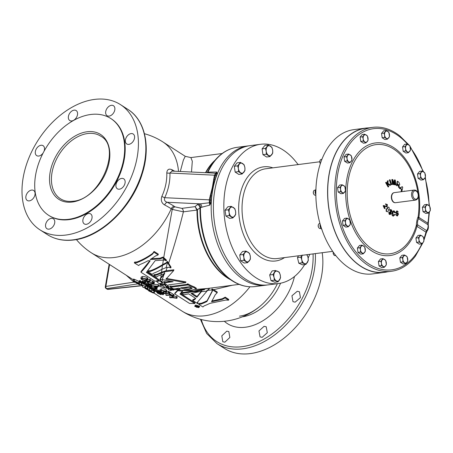 <?xml version="1.0" encoding="UTF-8"?>
<svg xmlns="http://www.w3.org/2000/svg" width="453" height="453" viewBox="0 0 453 453"><rect width="100%" height="100%" fill="white"/><g stroke="black" fill="none" stroke-linecap="round" stroke-linejoin="round"><path stroke-width="0.68" d="M262.174 337.338L260.05 336.885L258.963 330.939L264.088 326.319L266.217 326.772L267.304 332.712L262.174 337.338M295.135 302.157L292.972 301.681L291.947 295.775L297.259 291.273L299.422 291.755L300.435 297.644L295.135 302.157M224.864 342.174L222.808 341.766L221.806 335.866L226.777 331.154L228.827 331.556L229.852 337.462L224.864 342.174M100.657 136.127A37.214 25.011 -57.3 0 0 87.678 133.527A37.214 25.011 -57.3 0 0 55.062 162.333A37.214 25.011 -57.3 0 0 60.408 198.742C63.941 200.996 68.12 201.823 72.956 201.228C100.413 199.728 122.214 146.999 100.657 136.127M71.823 120.934A5.923 3.981 122.7 0 1 69.756 120.521A5.923 3.981 122.7 0 1 68.907 114.728A5.923 3.981 122.7 0 1 74.094 110.147A5.923 3.981 122.7 0 1 76.161 110.56A5.923 3.981 122.7 0 1 77.01 116.353A5.923 3.981 122.7 0 1 71.823 120.934M43.165 152.927A5.923 3.981 122.7 0 1 38.76 156.047A5.923 3.981 122.7 0 1 36.699 155.634A5.923 3.981 122.7 0 1 35.844 149.841A5.923 3.981 122.7 0 1 41.036 145.26A5.923 3.981 122.7 0 1 43.097 145.673A5.923 3.981 122.7 0 1 43.986 151.381M29.315 200.872A5.923 3.981 122.7 0 1 27.254 200.458A5.923 3.981 122.7 0 1 26.399 194.665A5.923 3.981 122.7 0 1 31.591 190.084A5.923 3.981 122.7 0 1 33.652 190.498A5.923 3.981 122.7 0 1 34.507 196.291A5.923 3.981 122.7 0 1 29.315 200.872M49.02 229.144A5.923 3.981 122.7 0 1 46.953 228.731A5.923 3.981 122.7 0 1 46.104 222.938A5.923 3.981 122.7 0 1 51.291 218.357A5.923 3.981 122.7 0 1 53.358 218.771A5.923 3.981 122.7 0 1 54.207 224.563A5.923 3.981 122.7 0 1 49.02 229.144M128.833 144.371A5.923 3.981 122.7 0 1 126.772 143.958A5.923 3.981 122.7 0 1 125.917 138.165A5.923 3.981 122.7 0 1 131.11 133.584A5.923 3.981 122.7 0 1 133.171 133.997A5.923 3.981 122.7 0 1 134.026 139.79A5.923 3.981 122.7 0 1 128.833 144.371M119.388 189.195A5.923 3.981 122.7 0 1 117.327 188.782A5.923 3.981 122.7 0 1 116.472 182.989A5.923 3.981 122.7 0 1 121.664 178.408A5.923 3.981 122.7 0 1 123.726 178.822A5.923 3.981 122.7 0 1 124.581 184.614A5.923 3.981 122.7 0 1 119.388 189.195M86.33 224.309A5.923 3.981 122.7 0 1 84.264 223.895A5.923 3.981 122.7 0 1 83.414 218.103A5.923 3.981 122.7 0 1 88.601 213.522A5.923 3.981 122.7 0 1 90.668 213.935A5.923 3.981 122.7 0 1 91.517 219.728A5.923 3.981 122.7 0 1 86.33 224.309M109.133 116.098A5.923 3.981 122.7 0 1 107.067 115.685A5.923 3.981 122.7 0 1 106.217 109.892A5.923 3.981 122.7 0 1 111.404 105.311A5.923 3.981 122.7 0 1 113.471 105.725A5.923 3.981 122.7 0 1 114.32 111.517A5.923 3.981 122.7 0 1 109.133 116.098M394.467 202.536A5.074 3.273 -97.4 0 1 391.641 197.208A5.074 3.273 -97.4 0 1 394.297 192.627L414.184 190.045A5.074 3.273 -97.4 0 0 411.528 194.631A5.074 3.273 -97.4 0 0 414.353 199.96A5.074 3.273 -97.4 0 0 415.492 200.113L395.599 202.689A5.074 3.273 -97.4 0 1 394.467 202.536M393.923 192.706A5.04 3.25 82.6 0 0 391.347 196.919A5.04 3.25 82.6 0 0 393.663 202.293A5.04 3.25 82.6 0 0 395.22 202.706M384.348 272.383L372.604 273.906A72.74 46.874 -97.4 0 1 317.938 172.638A72.74 46.874 -97.4 0 1 353.901 129.632L365.65 128.108A72.74 46.874 82.6 0 0 333.08 226.511A72.74 46.874 82.6 0 0 384.348 272.383A72.74 46.874 82.6 0 0 387.53 271.794M318.312 225.011A2.033 1.308 82.6 0 0 318.272 225.147A2.033 1.308 82.6 0 0 318.555 227.315A2.033 1.308 82.6 0 0 318.623 227.434M319.948 223.471L319.563 223.522A2.537 1.636 82.6 0 0 318.346 224.858A2.537 1.636 82.6 0 0 318.697 227.57A2.537 1.636 82.6 0 0 319.405 228.352A2.537 1.636 82.6 0 0 320.214 228.555L320.99 228.454M319.886 160.951A2.033 1.308 82.6 0 0 319.846 161.081A2.033 1.308 82.6 0 0 320.129 163.25A2.033 1.308 82.6 0 0 320.203 163.369M321.885 159.36L321.143 159.456A2.537 1.636 82.6 0 0 319.926 160.798A2.537 1.636 82.6 0 0 320.277 163.505A2.537 1.636 82.6 0 0 320.345 163.624M333.504 254.365L333.651 254.62A2.537 1.636 82.6 0 1 333.244 252.174L333.232 252.162A2.033 1.308 82.6 0 0 333.227 252.191A2.033 1.308 82.6 0 0 333.504 254.365A2.033 1.308 82.6 0 0 333.578 254.478M333.651 254.62A2.537 1.636 82.6 0 0 334.354 255.396A2.537 1.636 82.6 0 0 335.169 255.6L335.752 255.526M313.414 191.664A2.033 1.308 82.6 0 0 313.374 191.795A2.033 1.308 82.6 0 0 313.657 193.969A2.033 1.308 82.6 0 0 313.731 194.082M315.39 190.079L314.671 190.175A2.537 1.636 82.6 0 0 313.453 191.511A2.537 1.636 82.6 0 0 313.804 194.224A2.537 1.636 82.6 0 0 314.507 195A2.537 1.636 82.6 0 0 315.322 195.203L315.849 195.135M409.07 145.079L399.863 135.94A72.571 46.767 82.6 0 0 396.047 133.21A72.571 46.767 82.6 0 0 372.785 127.355A72.571 46.767 82.6 0 0 334.869 187.434A72.571 46.767 82.6 0 0 368.181 265.435A72.571 46.767 82.6 0 0 391.443 271.285A72.571 46.767 82.6 0 0 415.435 256.087L423.028 242.559M391.443 271.285L384.325 272.208A72.571 46.767 -97.4 0 1 361.064 266.358A72.571 46.767 -97.4 0 1 327.751 188.357A72.571 46.767 -97.4 0 1 365.673 128.278L372.785 127.355M390.458 211.5L391.369 211.2L391.12 210.118L390.265 210.532A105.543 53.55 -157.6 0 0 389.914 210.158L390.707 209.479L391.698 210.186L391.749 211.494L390.984 212.106L391.132 213.652L390.265 214.507L389.223 214.36L388.736 212.361L389.053 212.315A105.238 32.644 8.6 0 1 389.467 212.519L389.727 213.856L390.543 213.703L390.826 212.865L390.175 211.908A106.563 63.533 -46.1 0 0 390.401 211.449L390.939 211.636M390.797 212.146L391.081 212.106M391.369 211.2L391.047 211.24L390.803 210.158L391.12 210.118L390.48 210.062M396.919 185.515A105.742 47.582 -162.3 0 0 396.8 185.413A106.557 65.832 -48.9 0 0 397.055 184.19A106.557 65.832 -48.9 0 0 397.598 181.217L397.281 181.257A106.557 65.832 131.1 0 1 396.737 184.229A106.557 65.832 131.1 0 1 396.483 185.458A105.742 47.582 17.7 0 1 396.601 185.554A105.742 47.582 17.7 0 1 396.885 185.798L397.202 185.758A105.742 47.582 -162.3 0 0 396.919 185.515M399.693 188.052A106.347 14.513 -14.1 0 0 402.394 186.732L402.077 186.778A106.347 14.513 165.9 0 1 399.376 188.091A105.736 69.054 39.2 0 1 399.699 188.658L400.016 188.618A105.736 69.054 -140.8 0 0 399.693 188.052L399.376 188.091M400.571 188.329A105.532 68.947 39.3 0 1 401.443 189.915A106.387 64.428 132.7 0 1 401.126 191.257A105.736 69.077 39.3 0 1 401.364 191.71M404.325 191.325A106.245 55.798 -38.7 0 0 404.41 191.087L404.093 191.126A106.245 55.798 141.3 0 1 404.008 191.364M393.855 210.917C392.83 210.838 392.202 211.568 391.97 213.125C391.749 214.733 392.139 215.73 393.142 216.104L393.459 216.058C392.457 215.69 392.066 214.699 392.287 213.08C392.519 211.534 393.147 210.804 394.172 210.877L395.271 212.627L394.829 212.684L393.793 211.426M393.442 215.537L393.765 215.498L392.745 213.176L393.776 211.483L394.512 212.729L394.948 212.672M393.51 215.486L394.642 214.422L393.193 215.526M396.375 214.456L397.383 215.334L398.096 214.252L397.683 213.657L396.471 213.448L395.928 212.497L396.913 210.792L398.215 211.93A105.521 14.428 165.9 0 1 397.83 212.095L396.987 211.37L396.33 212.332L396.494 212.74L397.864 213.018L398.487 214.082L397.44 215.922L395.979 214.631A105.272 15.272 -14.5 0 0 396.375 214.456L396.058 214.501A105.272 15.272 165.5 0 1 395.662 214.671L397.122 215.962M396.958 210.781L395.611 212.536L396.154 213.493L397.366 213.697L397.779 214.292L397.066 215.373M396.669 211.409L397.83 212.095M397.44 215.922L397.004 215.996M418.017 193.125A55.028 35.459 82.6 0 0 393.629 149.065A55.028 35.459 82.6 0 0 348.782 177.163A55.028 35.459 82.6 0 0 372.502 249.331A55.028 35.459 82.6 0 0 416.301 225.486C416.601 221.449 417.213 218.556 418.13 216.811A55.028 35.459 82.6 0 0 418.413 196.16M398.617 187.316A105.742 47.661 17.8 0 1 399.099 187.752L399.416 187.706A105.742 47.661 -162.2 0 0 398.934 187.276L398.617 187.316A106.234 81.07 88.2 0 0 398.408 186.092L397.723 184.331A105.436 47.559 17.8 0 0 397.53 184.161M390.401 211.449L390.084 211.489A106.563 63.533 133.9 0 1 389.857 211.947L390.412 213.408L389.41 213.895M391.047 211.24L390.82 211.596M390.707 209.479L389.597 210.198A105.543 53.55 22.4 0 1 389.948 210.571L390.265 210.532M386.539 211.325L386.46 209.054L387.615 208.759L387.723 207.485L388.306 207.078L387.989 207.117L387.406 207.525L387.292 208.799L386.137 209.093L386.222 211.364L387.474 211.811L386.222 211.364M383.136 205.736A104.954 72.254 45.7 0 1 384.45 208.59L384.767 208.55A104.954 72.254 -134.3 0 0 383.453 205.696L383.906 205.503L383.453 205.696M386.732 204.852L386.556 206.121L387.049 204.807L386.024 204.49A105.515 75.827 -126.8 0 0 385.809 203.912L385.492 203.952A105.515 75.827 53.2 0 1 385.707 204.53L387.049 204.807M383.872 206.16L386.794 206.676M386.307 182.287L385.99 182.327A104.983 32.197 156.9 0 1 385.628 182.644A106.557 74.666 48.5 0 1 388.074 186.959L388.391 186.919A106.557 74.666 -131.5 0 0 385.945 182.599A104.983 32.197 -23.1 0 0 386.307 182.287A106.568 74.671 48.5 0 1 387.541 184.422A105.894 75.362 -66 0 0 387.638 181.109A104.983 32.163 -23.1 0 0 388.108 180.685A105.94 74.909 115.2 0 1 388.011 183.425A106.121 40.628 13.1 0 1 390.599 184.96A105.736 32.395 156.9 0 1 390.146 185.373A106.206 42.14 -166 0 0 387.983 184.026A105.94 75.068 114.8 0 1 387.927 185.107A106.568 74.671 48.5 0 1 388.753 186.602A105.736 32.429 156.9 0 1 388.391 186.919M388.108 180.685L387.785 180.724A104.983 32.163 156.9 0 1 387.321 181.149A105.894 75.362 114 0 1 387.247 183.907M387.972 184.258A106.206 42.14 14 0 1 389.829 185.413L390.146 185.373M390.061 179.745L389.744 179.79A104.954 10.515 167.7 0 1 389.337 179.926A106.574 80.798 71.1 0 1 390.967 184.722L391.284 184.682A106.574 80.798 -108.9 0 0 389.654 179.886A104.954 10.515 -12.3 0 0 390.061 179.745A106.574 80.798 71.1 0 1 391.698 184.541A105.713 10.589 167.7 0 1 391.284 184.682M392.139 179.501L391.822 179.541A106.546 79.977 99.4 0 1 392.411 184.445A105.753 15.408 -0.3 0 1 392.842 184.513L393.159 184.473A105.753 15.408 179.7 0 0 392.728 184.405A106.546 79.977 -80.6 0 0 392.139 179.501A105 15.272 -0.3 0 1 392.808 179.609A106.478 80.73 71.1 0 1 394.025 183.205L394.263 183.958L394.348 183.199A106.478 70.515 -55.5 0 0 394.699 179.92A105 15.306 -0.3 0 1 395.265 180.017A106.546 79.977 99.4 0 1 395.86 184.92A105.753 15.408 179.7 0 0 395.452 184.852A106.557 79.983 -80.6 0 0 394.971 180.747A106.495 70.419 124.6 0 1 394.506 184.694A105.753 15.368 179.7 0 0 394.116 184.626A106.5 80.691 -109.3 0 0 392.666 180.294A106.557 79.988 99.4 0 1 393.159 184.473M394.699 179.92L394.376 179.96A106.478 70.515 124.5 0 1 394.036 183.227L394.348 183.199M394.823 182.134A106.557 79.983 99.4 0 1 395.129 184.892A105.753 15.408 -0.3 0 1 395.543 184.966L395.86 184.92M392.859 181.817A106.5 80.691 70.7 0 1 393.799 184.671A105.753 15.368 -0.3 0 1 394.189 184.733L394.506 184.694M272.938 167.842L270.962 167.276A47.457 30.583 82.6 0 0 240.033 194.903A47.457 30.583 82.6 0 0 249.331 245.798A47.457 30.583 82.6 0 0 282.802 258.646L284.569 257.593M297.904 164.343A70.204 45.243 82.6 0 0 260.571 144.286A70.204 45.243 82.6 0 0 225.86 185.792A70.204 45.243 82.6 0 0 278.623 283.527A70.204 45.243 82.6 0 0 304.71 264.569M278.623 283.527L268.159 284.88A70.204 45.243 -97.4 0 1 215.401 187.151A70.204 45.243 -97.4 0 1 250.113 145.639L260.571 144.286M332.672 251.358L277.344 258.533A45.249 29.162 -97.4 0 1 243.335 195.537A45.249 29.162 -97.4 0 1 265.707 168.776L319.761 161.772M90.73 114.49A57.514 38.652 122.7 0 1 110.787 118.51A57.514 38.652 122.7 0 1 119.054 174.773A57.514 38.652 122.7 0 1 68.646 219.292A57.514 38.652 122.7 0 1 48.59 215.277A57.514 38.652 122.7 0 1 40.328 159.009A57.514 38.652 122.7 0 1 90.73 114.49M110.787 118.51L111.313 118.845A57.514 38.652 122.7 0 1 119.575 175.113A57.514 38.652 122.7 0 1 69.167 219.626A57.514 38.652 122.7 0 1 49.111 215.611L48.59 215.277M210.922 202.808L209.462 202.74L209.756 205.141L210.668 195.906L212.508 186.472A0.844 0.294 -165.4 0 0 212.757 186.477L210.922 202.808L209.756 205.141L200.458 207.559L196.959 210.079A1.693 0.345 176.5 0 0 197.451 209.903L197.457 210.033A66.2 42.661 82.6 0 0 227.463 277.689L231.67 280.469A69.977 45.096 -97.4 0 1 199.96 207.859A3.381 3.041 -131.4 0 0 197.417 204.558L198.901 204.026L209.462 202.74L209.252 199.841L212.061 188.595A0.844 0.323 -170.8 0 0 212.315 188.578M217.134 292.814L215.277 294.682L211.574 301.772L222.213 299.456L225.073 297.915L228.595 300.18L225.719 300.079L209.813 303.397A65.974 44.337 -57.3 0 1 204.116 305.888L202.91 306.981L198.68 304.263L201.211 304.02A65.974 44.337 -57.3 0 0 206.913 301.528L212.27 291.353L211.868 289.427L217.134 292.814L217.293 292.049L213.652 289.705L232.287 285.265M198.941 306.562L198.323 306.783M195.866 305.934L195.135 306.449L198.323 307.513L199.06 306.97L195.866 305.934M198.55 307.655L199.416 307.009L195.645 305.786L194.779 306.392L198.55 307.655M194.779 306.392L194.943 305.628L195.804 305.022L199.58 306.245L199.416 307.009M160.826 285.05L164.371 284.592L166.364 287.06L166.523 286.296L164.535 283.827L160.985 284.286L160.826 285.05A66.812 43.058 82.6 0 0 161.783 285.752L163.159 285.571L165.186 287.927L168.726 287.468L168.884 286.704A65.974 42.514 -97.4 0 1 167.893 286.115L166.523 286.296M166.364 287.06L167.729 286.879A66.812 43.058 82.6 0 0 168.726 287.468M170.419 289.478L170.334 289.773L171.517 289.62A66.812 43.058 82.6 0 0 172.786 290.13L173.986 289.977A66.812 43.058 82.6 0 1 172.208 289.246L168.935 288.765L168.114 289.156L168.663 289.705A66.812 43.058 82.6 0 0 170.441 290.435L171.608 290.282L170.758 289.467M166.438 287.768L172.372 288.476A65.974 42.514 -97.4 0 0 172.633 288.589L173.188 288.652M168.658 288.091L168.273 288.419L165.521 287.887M168.114 289.156L168.273 288.419M208.697 289.156L197.531 302.145L197.231 302.649L197.882 303.748L192.701 300.418L194.716 299.546L195.775 298.448L188.612 293.844L183.986 294.818L181.002 292.865M134.365 262.921L136.891 262.678A65.974 44.337 122.7 0 0 152.531 254.133L153.918 252.179L158.148 254.897L158.307 254.133L154.082 251.415L152.695 253.369A65.974 44.337 -57.3 0 1 137.055 261.913L134.524 262.157L134.365 262.921L138.618 265.515M158.148 254.897L155.385 256.047A65.974 44.337 -57.3 0 1 150.141 259.507L159.864 258.974L160.028 258.21L151.427 258.72M109.592 264.541L105.872 286.426L133.963 282.145A1.693 1.28 121.7 0 0 134.213 281.54M249.014 145.804A70.204 45.243 82.6 0 0 247.916 145.923A70.204 45.243 82.6 0 0 211.234 204.043A70.204 45.243 82.6 0 0 243.465 279.507A70.204 45.243 82.6 0 0 265.968 285.169A70.204 45.243 82.6 0 0 267.06 285.005M206.976 172.769L209.212 172.1L216.738 172.021L217.066 173.641L212.757 186.477M322.208 252.717A74.434 50.017 122.7 0 1 250.35 353.583A74.434 50.017 122.7 0 1 224.394 348.385L216.959 343.606A74.434 50.017 122.7 0 0 242.916 348.804A74.434 50.017 122.7 0 0 315.333 253.606M249.954 286.777A65.974 44.337 122.7 0 1 205.073 315.73A65.974 44.337 122.7 0 1 182.072 311.126A65.974 65.974 0 0 0 260.73 305.673L260.73 305.673A46.483 31.234 -57.3 0 0 277.406 283.686M94.501 99.417A74.434 50.017 122.7 0 1 120.458 104.615A74.434 50.017 122.7 0 1 131.155 177.429A74.434 50.017 122.7 0 1 65.923 235.039A74.434 50.017 122.7 0 1 39.966 229.841A74.434 50.017 122.7 0 1 29.269 157.027A74.434 50.017 122.7 0 1 94.501 99.417M172.48 171.109A3.381 1.914 -62.5 0 1 172.055 169.773C168.901 168.363 167.146 169.405 166.795 172.91A3.381 1.501 178 0 0 169.932 173.04L171.97 171.087L212.536 173.04M222.146 153.527L190.883 157.582L192.31 161.257L191.494 172.027M165.056 287.791L159.762 286.607L164.79 287.508M174.428 288.782L178.737 289.156L179.779 288.51M172.429 286.245L169.994 286.086L169.835 286.851L172.27 287.009L172.429 286.245L186.659 284.399L187.769 283.782A65.974 42.514 82.6 0 0 194.207 286.857L196.336 288.193L196.172 288.986L194.043 287.632A66.812 43.058 -97.4 0 1 187.61 284.546L187.769 283.782M195.537 289.461L207.842 288.436L239.105 284.382M147.638 278.816L147.185 277.457L144.02 276.489L142.525 276.494L141.194 277.049L140.872 278.578L142.202 278.023L142.525 276.494M150.13 281.137A65.974 44.337 122.7 0 1 147.587 281.472L152.978 282.972L149.094 282.106L147.938 283.51L147.197 283.034L148.239 281.902L146.783 281.545A65.974 44.337 122.7 0 1 145.034 281.647L144.484 281.296A65.974 44.337 -57.3 0 0 149.586 280.786L150.13 281.137L150.453 279.609L149.909 279.258A65.974 44.337 122.7 0 1 148.618 279.444A65.974 44.337 122.7 0 1 147.695 279.552M152.978 282.972L153.301 281.443L150.203 280.464M154.077 283.674A65.974 44.337 122.7 0 1 149.564 284.156L151.591 285.458A65.974 44.337 122.7 0 1 151.002 285.481L148.431 283.827A65.974 44.337 -57.3 0 0 153.527 283.323L154.077 283.674L154.394 282.145L153.85 281.794A65.974 44.337 122.7 0 1 153.205 281.891M158.539 286.545L155.164 288.159L154.53 287.751L155.606 287.338L153.861 286.217L151.223 285.622L157.938 286.154L158.539 286.545L158.861 285.016L158.261 284.626L151.545 284.093M161.223 283.261L159.762 286.607L160.107 283.408M160.577 279.49L160.226 280.452A65.974 44.337 122.7 0 1 156.579 281.392L160.113 280.99A66.812 43.058 82.6 0 0 162.48 283.097L158.935 283.555A66.812 43.058 -97.4 0 1 156.568 281.449M161.206 274.671L160.804 277.7L159.739 279.518L160.509 279.495L160.645 278.465L164.773 273.601L161.149 274.699L161.387 272.966A65.974 44.337 -57.3 0 1 156.302 275.158L156.466 274.393L153.946 274.637L153.782 275.401L156.579 277.06M161.964 269.269L161.545 272.202A65.974 44.337 122.7 0 1 156.466 274.393M150.639 270.651L148.12 270.894L147.955 271.658L150.481 271.415L150.639 270.651A65.974 44.337 -57.3 0 0 162.655 264.569L163.346 260.05M146.885 271.879L158.816 279.546L158.658 280.311L146.387 272.423L155.203 260.639L163.301 260.056L163.561 258.38L162.718 257.836L162.882 257.072L160.028 258.21M149.818 260.758L141.093 271.438L140.934 272.202L155.011 281.251A65.974 44.337 -57.3 0 0 158.658 280.311M76.393 239.569A65.974 65.974 0 0 0 91.438 252.87A65.974 44.337 122.7 0 0 114.445 257.48A65.974 44.337 122.7 0 0 171.245 208.765L172.219 209.394A3.381 2.276 122.7 0 1 175.135 206.896L181.834 208.363L195.062 206.647L196.959 210.079L183.391 211.834L172.219 209.394L163.726 257.615L162.882 257.072M172.112 295.747L172.083 295.781A65.974 44.337 122.7 0 1 169.937 295.917L169.615 297.445A65.974 44.337 -57.3 0 0 171.761 297.31L173.069 295.883L173.748 296.319L172.644 297.428L176.223 297.91L176.902 298.346L172.304 297.661A65.974 44.337 122.7 0 1 170.164 297.797L169.615 297.445M169.06 293.278A65.974 44.337 122.7 0 1 166.676 293.465M168.856 293.176A65.974 44.337 122.7 0 1 163.76 293.68L163.21 293.329A65.974 44.337 -57.3 0 0 168.306 292.819L168.856 293.176L169.179 291.647L168.629 291.296A65.974 44.337 122.7 0 1 167.344 291.477A65.974 44.337 122.7 0 1 166.653 291.562M165.373 291.687A65.974 44.337 122.7 0 1 164.229 291.766M164.031 292.706L160.589 291.687L159.818 290.781L161.2 290.231L165.815 291.166L166.534 292.106L165.883 292.519L165.283 292.134L165.283 291.251L161.8 290.622L160.605 291.058L161.104 291.658L164.031 292.706L164.354 291.177L162.384 290.583M166.472 290.922L166.138 289.637L162.995 288.686L160.141 289.252L159.818 290.781M149.711 282.253A65.974 44.337 122.7 0 1 148.946 282.293M159.524 293.244L157.791 291.704L157.163 291.732M163.256 293.329L159.484 292.066M163.442 294.592L162.82 294.761L162.123 293.787L160.396 293.119C161.019 293.816 161.16 294.314 160.826 294.626L157.808 293.397L156.919 292.587L157.627 292.468L158.352 293.476L160.226 294.269C159.756 293.68 159.62 293.182 159.818 292.763L162.678 293.793L163.442 294.592L163.386 293.442M160.826 294.626L161.381 294.535L161.245 293.334M154.213 289.818L158.726 291.256L159.467 292.083L158.861 292.293L158.256 291.902L158.216 291.239L154.813 290.209L153.686 290.316L154.201 290.837L157.078 292.117L153.709 290.758L152.916 289.977L154.213 289.818L154.377 289.054L153.646 289.014M159.467 292.083L159.632 291.319L158.89 290.492L155.458 289.212M157.078 292.117L157.242 291.353L154.365 290.073M154.733 286.777L154.53 287.751L151.998 287.06M155.079 288.771L155.102 288.057M151.636 285.832L148.646 284.903M151.976 287.157L150.538 287.372L146.404 286.064L146.404 285.481L146.931 286.16L149.632 286.981L147.706 285.826L148.488 285.667L151.478 286.596L151.976 287.157L151.891 286.013M147.729 285.713L147.089 285.396L146.931 286.16L147.072 285.243L143.239 284.031L142.752 283.55L144.354 283.487L144.445 283.04M144.354 283.487L148.25 284.524L148.731 285.05L148.799 284.065M148.25 284.524L148.414 283.759L147.944 283.499M147.837 283.448L145.453 282.831M142.412 281.902L140.606 281.228L140.441 281.993L140.673 280.837L139.524 280.577L139.365 281.341L139.966 281.245L140.441 281.993L142.248 282.666L142.072 282.066A65.974 44.337 -57.3 0 0 142.582 282.117L144.292 282.74L144.405 282.361L142.372 281.511L144.903 282.372L145.43 282.932L144.83 283.091L143.454 282.74M142.412 281.319A65.974 44.337 122.7 0 1 142.236 281.302L142.072 282.066M144.637 280.577L144.484 281.296L142.531 280.747L142.372 281.511M145.43 282.932L145.589 282.168L145.209 281.704M154.082 291.058L153.76 292.587C154.484 293.204 154.133 293.272 152.706 292.785L148.963 291.03C148.216 290.498 148.55 290.492 149.966 291.024L154.246 293.04L154.569 291.511L151.874 290.028M151.619 291.234A65.974 44.337 122.7 0 1 151.064 291.098L149.292 289.954L147.871 289.524L148.935 290.107C149.649 290.616 149.575 290.73 148.72 290.452L145.079 288.436L148.137 290.084L146.704 288.974L149.371 289.795L151.619 291.234L151.942 289.705L149.694 288.267L147.938 287.751M145.051 286.143A65.974 44.337 122.7 0 1 142.989 285.39A1.693 1.138 122.7 0 0 142.774 285.333L142.457 286.834A65.974 44.337 -57.3 0 0 146.087 288.08L144.796 287.344A65.974 44.337 -57.3 0 0 145.288 287.479L147.74 288.72A65.974 44.337 122.7 0 1 143.006 287.185L142.457 286.834M147.74 288.72L148.057 287.191L145.611 285.951A65.974 44.337 122.7 0 1 145.119 285.815L144.796 287.344M141.653 284.829A65.974 44.337 122.7 0 1 137.519 283.533L139.547 284.829A65.974 44.337 122.7 0 1 139.009 284.614L136.438 282.961A65.974 44.337 -57.3 0 0 141.104 284.478L141.653 284.829L141.976 283.301L141.427 282.949A65.974 44.337 122.7 0 1 139.671 282.474M139.19 282.066C139.994 282.219 139.926 281.981 138.986 281.358L134.586 279.399C133.154 278.901 133.023 279.037 134.196 279.801M157.032 288.861A65.974 44.337 122.7 0 1 156.313 288.895L155.707 288.51A65.974 44.337 -57.3 0 0 156.432 288.476L157.032 288.861L157.214 287.242M172.853 295.741L173.176 294.212L169.886 292.1A65.974 44.337 122.7 0 1 169.286 292.196L168.963 293.725A65.974 44.337 -57.3 0 0 169.569 293.629L172.853 295.741A65.974 44.337 122.7 0 1 172.248 295.837L170.883 294.954A65.974 44.337 122.7 0 1 166.387 295.367L165.838 295.016A65.974 44.337 -57.3 0 0 170.334 294.603L168.963 293.725M173.748 296.319L174.071 294.79L173.391 294.354L172.82 294.999M176.902 298.346L177.225 296.817L173.81 296.024M225.073 297.915L225.237 297.151L222.372 298.691L211.738 301.007M225.237 297.151L228.754 299.416L228.595 300.18M212.48 290.492L207.072 300.764A65.974 44.337 122.7 0 1 201.375 303.255L198.844 303.499L198.68 304.263M212.638 289.846L206.761 290.498M197.882 303.748L198.046 302.983L197.417 302.276M194.716 299.546L194.875 298.787L192.859 299.654L192.701 300.418M194.875 298.787L195.424 298.221M180.996 292.893L183.573 293.17L183.731 292.406L181.2 292.083M183.731 292.406L193.567 290.956L182.599 290.39M180.47 293.465L194.988 302.797L194.83 303.561L179.977 294.014L183.255 290.339L178.397 290.039L174.694 293.906L189.501 303.419L194.83 303.561M174.088 289.382L177.916 289.892L174.858 293.142L174.694 293.906M180.288 171.483L183.38 160.039L185.254 156.319L162.786 141.874A65.974 44.337 122.7 0 1 178.516 171.398M147.955 271.658L152.185 274.376L153.391 273.289A65.974 44.337 -57.3 0 0 161.908 269.303L166.058 267.61L167.553 262.547L167.259 262.123L166.019 263.527L166.177 262.763L167.417 261.358L168.618 263.227C173.924 247.27 178.85 230.141 183.391 211.834A3.381 2.18 82.6 0 0 181.834 208.363M166.177 262.763L162.655 264.569M163.726 257.615L166.438 260.096L166.279 260.86L163.561 258.38M186.545 284.954L188.601 285.124M162.678 279.677L161.88 281.675L160.441 280.588M160.509 279.495L162.304 279.597L163.918 274.586M208.408 288.363L193.567 290.956M167.553 262.547A66.812 43.058 82.6 0 0 170.838 267.916L171.013 267.083A65.974 42.514 -97.4 0 1 168.618 263.227M167.174 267.463L166.008 270.792L173.867 269.778L173.692 270.594L166.002 279.15L185.758 282.644L185.917 281.879L166.166 278.369M170.73 281.279L166.115 281.879L163.782 281.562L163.624 282.332A66.812 43.058 82.6 0 0 167.752 285.515L167.769 285.418M162.48 283.097L162.644 282.327A65.974 42.514 -97.4 0 1 161.88 281.675M177.916 289.892L178.737 289.156M172.633 288.589L174.111 289.376L173.986 289.977M160.804 277.7L164.201 273.674L164.801 271.743L161.387 272.966M161.545 272.202L166.008 270.792M213.595 179.224A0.844 0.311 11.9 0 1 214.161 179.326L212.508 186.472L214.445 175.186L169.932 173.04A57.52 49.003 141.5 0 1 164.733 197.701A3.381 0.9 -155.2 0 1 161.851 196.364C160.651 200.277 161.579 203.142 164.643 204.96A3.381 1.914 117.5 0 1 167.214 202.264C164.784 201.506 163.952 199.988 164.733 197.701L209.252 199.841A0.844 0.311 -168.1 0 1 210.124 200.079L211.268 200.152M280.583 283.204A43.981 29.558 122.7 0 1 242.395 316.823M211.868 289.427L211.981 288.884L213.652 289.705M126.217 275.226L133.963 282.145L136.132 282.598M142.746 285.447A1.693 1.138 -57.3 0 0 142.706 285.452L141.664 284.784M137.831 283.861L106.653 288.612A1.693 1.127 81.3 0 1 105.872 286.426A1.693 0.634 -170.4 0 0 105.311 286.789A1.693 1.693 0 0 0 106.064 288.493L107.044 289.127A1.693 1.693 0 0 0 108.142 289.382A1.693 1.048 83.8 0 1 107.633 289.246L142.706 285.452M163.301 260.056L164.558 260.022L166.279 260.86M153.901 252.281L154.082 251.415M159.864 258.974L162.718 257.836M140.934 272.202C143.907 269.325 146.987 265.509 150.175 260.758L147.972 260.752A65.974 44.337 -57.3 0 1 139.796 264.552L138.601 265.577M167.417 261.358L167.242 262.219M166.058 267.61L168.573 267.281L170.838 267.916M161.908 269.303L162.491 265.333A65.974 44.337 122.7 0 1 150.481 271.415M162.491 265.333L166.019 263.527M163.624 282.332L165.957 282.649L166.115 281.879M165.957 282.649L173.165 281.715L162.304 279.597M159.739 279.518L160.645 278.465M156.562 277.123L157.763 276.098A65.974 44.337 -57.3 0 0 161.149 274.699M153.782 275.401L156.302 275.158M164.801 271.743L173.692 270.594M167.757 285.464L168.873 284.829L185.758 282.644M196.862 297.264L191.007 293.499L201.919 291.086L196.862 297.264L197.027 296.5L192.083 293.323M197.027 296.5L201.676 290.832M199.688 291.664L193.408 291.721L183.573 293.17M193.408 291.721L204.513 289.694M209.411 288.233L209.224 289.099L208.023 289.257M206.596 291.262L201.511 291.596M187.604 284.592L186.5 285.169L172.27 287.009M194.043 287.632L194.207 286.857M183.255 290.339L184.139 289.858L192.066 290.045L196.172 288.986M178.397 290.039L180.413 288.776A66.812 43.058 -97.4 0 1 178.839 288.091L174.173 289.02M174.167 289.059L174.162 289.093A66.812 43.058 82.6 0 1 169.835 286.851M182.44 291.154L177.752 290.656M181.863 288.419L188.182 289.32L192.146 288.408L190.707 287.264A66.812 43.058 -97.4 0 1 189.462 286.715L180.6 287.865A66.812 43.058 -97.4 0 0 181.863 288.419L182.015 287.678M191.959 287.983L182.1 287.678M160.113 280.99L160.226 280.452M170.396 289.478L170.334 289.773A66.812 43.058 82.6 0 0 171.608 290.282M164.371 284.592L164.535 283.827M167.729 286.879L167.893 286.115M142.202 278.023L146.863 278.986L147.185 277.457M146.863 278.986L147.61 279.977L146.251 280.628L141.636 279.507L140.872 278.578M142.151 279.478L145.651 280.243L146.817 279.733L146.336 279.071L142.803 278.408L141.653 278.855L142.151 279.478L142.367 278.47M145.651 280.243L145.94 278.855M145.651 278.737L143.352 278.374M147.197 283.034L147.474 281.715M149.586 280.786L149.909 279.258M152.219 282.479L152.542 280.951M148.431 283.827L148.68 282.621M153.527 283.323L153.85 281.794M151.591 285.458L151.902 283.963M157.938 286.154L158.261 284.626M155.968 287.191L157.576 286.449L154.547 286.273L155.968 287.191L156.138 286.381M155.707 288.51L155.843 287.876M156.432 288.476L156.63 287.525M165.441 291.364L165.283 292.134L165.758 291.851M161.2 290.231L161.523 288.703M165.815 291.166L166.138 289.637M161.104 291.658L161.308 290.69M163.425 292.321L163.748 290.792M163.21 293.329L163.346 292.678M168.306 292.819L168.629 291.296M165.838 295.016L166.155 293.521M169.569 293.629L169.886 292.1M171.761 297.31L172.083 295.781M173.069 295.883L173.391 294.354M176.223 297.91L176.545 296.381M137.168 283.046L133.873 281.33C132.701 280.566 132.831 280.43 134.264 280.928L138.663 282.887C139.603 283.51 139.671 283.748 138.867 283.595L138.176 282.763L134.864 281.319C133.72 280.905 133.55 280.973 134.343 281.517L137.168 283.046L137.327 282.287M134.864 281.319C133.72 280.905 133.55 280.973 134.343 281.517L134.416 281.177M138.335 282.87L138.267 283.204L138.176 282.763M139.756 282.066L139.433 283.595L138.867 283.595M133.873 281.33C132.701 280.566 132.831 280.43 134.264 280.928L134.586 279.399M138.663 282.887L138.986 281.358M136.568 282.661L136.704 281.998M141.104 284.478L141.427 282.949M139.547 284.829L139.66 284.28M145.288 287.479L145.611 285.951M147.316 288.442L147.638 286.913M146.177 288.906L146.296 288.334M148.986 289.869L148.935 290.107C149.649 290.616 149.575 290.73 148.72 290.452M145.634 288.555L145.713 288.165M146.704 288.974L146.806 288.482M149.371 289.795L149.694 288.267M149.966 291.024L150.085 290.469M148.963 291.03L148.516 290.373M149.179 291.007L152.157 292.434C153.233 292.814 153.601 292.825 153.267 292.462L149.479 291.047M152.157 292.434L152.253 291.97M197.236 306.766L197.701 306.851L197.4 306.426A65.974 44.337 122.7 0 1 196.908 306.556L197.236 306.766L197.298 306.449M197.327 306.817L197.406 306.432M197.412 306.851L197.485 306.483M197.48 306.868L197.553 306.522M197.553 306.874L197.616 306.568M197.417 306.149L198.306 306.879L197.157 307.23A65.974 44.337 122.7 0 1 197.032 307.259L196.829 307.366A65.974 44.337 122.7 0 1 196.783 307.377L196.443 307.162L197.015 306.947L196.608 306.63A65.974 44.337 122.7 0 1 195.889 306.806L195.594 306.613A65.974 44.337 -57.3 0 0 197.417 306.149L197.468 305.888M198.114 306.596L198.221 306.086M195.594 306.613L195.73 305.973M196.664 307.077L196.744 306.721M196.591 307.1L196.676 306.681M196.523 307.128L196.625 306.641M196.489 307.14L196.591 306.636M196.443 307.162L196.551 306.647M198.295 306.755L198.42 306.171M198.233 306.687L198.346 306.143M212.434 290.588L212.44 290.871M206.913 301.528L207.072 300.764M222.213 299.456L222.372 298.691M144.377 282.344L144.292 282.74L144.405 282.361M142.338 282.242L142.248 282.666L142.276 282.196M143.239 282.649L142.803 283.017L139.365 281.341M139.966 281.245L140.13 280.481M142.582 282.117L142.672 281.704M142.701 282.191L142.791 281.777M144.903 282.372L145.056 281.647M148.731 285.05L147.089 285.243M143.482 283.85L146.54 284.892C147.672 285.067 148.069 284.937 147.74 284.507L144.898 283.838C143.777 283.64 143.391 283.731 143.737 284.11L143.811 283.759M146.54 284.892L146.704 284.127L145.136 283.861M147.989 284.79L147.74 284.507M148.488 285.667L148.59 285.192M151.478 286.596L151.625 285.883M146.064 284.807L145.906 285.571L146.466 285.164M149.077 286.024L148.748 286.426L150.124 287.032L150.968 286.579L149.077 286.024L148.748 286.426L148.833 286.013M150.124 287.032L150.288 286.268M151.223 286.879L150.968 286.579M153.159 288.737L153.601 289.235L152.825 289.376L149.36 287.785L150.775 287.695L154.937 288.821L154.92 289.535L154.405 288.788L151.687 288.085L153.159 288.737L153.239 288.346M150.775 287.695L150.838 287.395M154.937 288.821L155.09 288.108M155.589 288.601L155.43 289.365L154.92 289.535M154.405 288.788L154.371 289.184L154.445 288.821M152.559 288.635L152.236 289.02L152.559 288.635L151.183 288.029L150.368 288.374L152.236 289.02L152.344 288.51M150.107 288.097L150.368 288.374L150.447 287.989M158.374 291.347L158.256 291.902L158.703 291.766M158.726 291.256L158.89 290.492M154.201 290.837L154.343 290.169M156.478 291.732L156.642 290.968M162.367 293.957L162.27 294.41L162.644 294.297M160.3 293.923L160.538 294.224M159.456 292.117L159.292 292.881L159.818 292.763L159.977 291.998M158.335 292.055L158.176 292.819L157.752 292.898M157.627 292.468L157.791 291.704M158.352 293.476L158.516 292.712M162.678 293.793L162.837 293.029M214.949 179.518A0.844 0.34 -159.2 0 1 214.161 179.326L215.317 175.419A0.844 0.311 11.9 0 0 214.445 175.186L215.662 173.323L212.587 173.04M205.883 172.718A66.2 42.661 82.6 0 1 212.593 162.972L215.951 159.213A69.977 45.096 -97.4 0 0 207.44 172.355A3.381 3.041 -131.4 0 1 207.18 172.78M209.212 172.1A3.381 2.18 -97.4 0 1 208.691 172.853M216.404 175.792A0.844 0.402 -158.7 0 1 215.317 175.419L216.149 173.635A0.844 0.64 68.4 0 0 215.662 173.323L216.738 172.021L216.149 173.635A0.844 0.6 -177.7 0 0 217.066 173.641M197.417 204.558L195.062 206.647L197.451 209.903M164.643 204.96A63.086 23.018 -168.1 0 1 171.245 208.765A3.381 2.276 122.7 0 1 174.156 206.268A66.319 24.202 11.9 0 0 167.214 202.264L200.22 203.856A3.381 2.18 -97.4 0 1 201.772 207.389M211.494 195.906L210.668 195.906A0.844 0.311 -168.1 0 0 210.101 195.804M308.142 258.074A70.204 45.243 82.6 0 0 309.716 254.337M278.119 281.828L274.773 282.264L271.007 280.639L269.677 274.977L272.111 270.939L275.452 270.503L273.023 274.541L274.031 277.327L274.354 280.203L278.119 281.828L280.554 277.791L280.231 274.914L279.224 272.128L275.452 270.503M298.799 263.227L302.145 262.791L305.911 264.416L302.57 264.846L298.799 263.227L297.468 257.559L298.538 255.786M232.899 217.927L229.552 218.363L225.9 216.013L225.05 210.215L227.848 206.766L231.194 206.336L228.397 209.784L229.161 212.638L229.246 215.583L232.899 217.927L235.696 214.479L235.617 211.534L234.847 208.68L231.194 206.336M242.157 173.986L238.81 174.422L235.158 172.078L234.309 166.279L237.106 162.831L240.452 162.395L237.655 165.843L238.425 168.697L238.505 171.642L242.157 173.986L244.954 170.538L244.875 167.593L244.105 164.739L240.452 162.395M247.593 262.649L244.246 263.085L240.6 260.741L239.745 254.943L242.548 251.494L245.894 251.058L243.091 254.507L243.861 257.361L243.941 260.305L247.593 262.649L250.396 259.201L250.311 256.256L249.541 253.403L245.894 251.058M294.705 165.022L298.153 164.575M269.948 156.574L266.602 157.01L262.95 154.66L262.1 148.867L264.903 145.413L268.244 144.983L265.447 148.431L266.217 151.285L266.296 154.23L269.948 156.574L272.746 153.125L272.666 150.181L271.896 147.327L268.244 144.983M271.007 280.639L274.354 280.203M269.677 274.977L273.023 274.541M274.031 277.327A5.074 3.273 -97.4 0 1 274.58 272.48A5.074 3.273 -97.4 0 1 277.683 271.273A5.074 3.273 -97.4 0 1 280.231 274.914A5.074 3.273 82.6 0 1 279.682 279.767A5.074 3.273 -97.4 0 1 276.579 280.973A5.074 3.273 -97.4 0 1 274.031 277.327M305.911 264.416L308.346 260.379L308.023 257.502L307.015 254.716M297.468 257.559L300.815 257.128L301.823 259.914L302.145 262.791M302.372 255.062L300.815 257.128M306.653 254.733A5.074 3.273 -97.4 0 1 308.023 257.502A5.074 3.273 82.6 0 1 307.474 262.349A5.074 3.273 -97.4 0 1 304.371 263.561A5.074 3.273 -97.4 0 1 301.823 259.914A5.074 3.273 -97.4 0 1 302.242 255.305M225.9 216.013L229.246 215.583M225.05 210.215L228.397 209.784M234.643 216.155A5.074 3.273 -97.4 0 1 231.415 216.71A5.074 3.273 -97.4 0 1 229.161 212.638A5.074 3.273 -97.4 0 1 230.141 208.012A5.074 3.273 82.6 0 1 233.363 207.463A5.074 3.273 -97.4 0 1 235.617 211.534A5.074 3.273 -97.4 0 1 234.643 216.155M235.158 172.078L238.505 171.642M234.309 166.279L237.655 165.843M243.901 172.219A5.074 3.273 -97.4 0 1 240.673 172.769A5.074 3.273 -97.4 0 1 238.425 168.697A5.074 3.273 -97.4 0 1 239.399 164.077A5.074 3.273 82.6 0 1 242.621 163.522A5.074 3.273 -97.4 0 1 244.875 167.593A5.074 3.273 -97.4 0 1 243.901 172.219M240.6 260.741L243.941 260.305M239.745 254.943L243.091 254.507M249.337 260.883A5.074 3.273 -97.4 0 1 246.115 261.432A5.074 3.273 -97.4 0 1 243.861 257.361A5.074 3.273 -97.4 0 1 244.835 252.74A5.074 3.273 82.6 0 1 248.063 252.185A5.074 3.273 -97.4 0 1 250.311 256.256A5.074 3.273 -97.4 0 1 249.337 260.883M298.742 164.496L298.289 164.292M262.95 154.66L266.296 154.23M262.1 148.867L265.447 148.431M271.692 154.807A5.074 3.273 -97.4 0 1 268.465 155.356A5.074 3.273 -97.4 0 1 266.217 151.285A5.074 3.273 -97.4 0 1 267.191 146.659A5.074 3.273 82.6 0 1 270.413 146.109A5.074 3.273 -97.4 0 1 272.666 150.181A5.074 3.273 -97.4 0 1 271.692 154.807M423.815 239.025A3.805 2.452 -97.4 0 1 423.085 242.485L423.878 241.228L423.815 239.025L423.238 236.885L422.128 235.973A3.805 2.452 -97.4 0 1 423.815 239.025A71.149 45.849 82.6 0 0 425.973 232.146L426.658 230.645C427.932 228.55 428.357 226.557 427.921 224.677L427.859 223.193A1.693 0.538 9 0 1 428.244 223.623L429.393 211.97M427.1 230.939L427.122 230.951C428.232 229.614 428.617 227.672 428.272 225.135L428.272 225.135A1.693 1.07 165.1 0 0 427.921 224.677L418.878 218.867A3.381 2.276 -57.3 0 1 418.872 217.417A56.772 36.585 -97.4 0 0 373.414 143.29A56.772 36.585 -97.4 0 0 354.858 231.341A56.772 36.585 -97.4 0 0 416.987 226.37L425.973 232.146A1.693 0.696 14.9 0 1 426.324 232.746L427.122 230.951L417.621 224.835C417.321 221.749 417.74 219.762 418.878 218.867A3.381 3.063 -150.8 0 1 418.13 216.811A3.381 1.031 8.3 0 0 418.872 217.417L427.859 223.193A71.149 45.849 82.6 0 0 428.957 212.44M343.397 193.437L340.905 193.759L338.17 191.998L337.536 187.655L339.631 185.067L342.123 184.745L340.027 187.332L340.605 189.473A3.805 2.452 -97.4 0 1 341.33 186.007A3.805 2.452 82.6 0 1 343.748 185.594A3.805 2.452 -97.4 0 1 345.435 188.646A3.805 2.452 -97.4 0 1 344.705 192.106A3.805 2.452 -97.4 0 1 342.287 192.519A3.805 2.452 -97.4 0 1 340.605 189.473L340.662 191.676L343.397 193.437L345.497 190.849L344.858 186.506L342.123 184.745M405.673 263.663L403.181 263.986L400.446 262.23L399.806 257.887L401.907 255.299L404.399 254.977L402.298 257.559L402.876 259.699A3.805 2.452 -97.4 0 1 403.606 256.234A3.805 2.452 82.6 0 1 406.024 255.82A3.805 2.452 -97.4 0 1 407.711 258.873A3.805 2.452 -97.4 0 1 406.981 262.338A3.805 2.452 -97.4 0 1 404.563 262.751A3.805 2.452 -97.4 0 1 402.876 259.699L402.938 261.908L405.673 263.663L407.774 261.081L407.134 256.732L404.399 254.977M384.252 267.332L381.754 267.655L379.019 265.894L378.385 261.551L380.48 258.963L382.972 258.64L380.877 261.228L381.454 263.369A3.805 2.452 -97.4 0 1 382.185 259.903A3.805 2.452 82.6 0 1 384.597 259.49A3.805 2.452 -97.4 0 1 386.284 262.542A3.805 2.452 -97.4 0 1 385.554 266.002A3.805 2.452 -97.4 0 1 383.136 266.415A3.805 2.452 -97.4 0 1 381.454 263.369L381.511 265.571L384.252 267.332L386.347 264.745L385.707 260.401L382.972 258.64M365.979 142.871L363.487 143.193L360.752 141.438L360.112 137.089L362.207 134.507L364.705 134.184L362.604 136.766L363.181 138.907A3.805 2.452 -97.4 0 1 363.912 135.441A3.805 2.452 82.6 0 1 366.33 135.028A3.805 2.452 -97.4 0 1 368.017 138.08A3.805 2.452 -97.4 0 1 367.287 141.546A3.805 2.452 -97.4 0 1 364.869 141.959A3.805 2.452 -97.4 0 1 363.181 138.907L363.244 141.109L365.979 142.871L368.074 140.283L367.44 135.94L364.705 134.184M423.357 179.75L420.865 180.073L418.13 178.318L417.49 173.975L419.586 171.387L422.083 171.064L419.982 173.646L420.56 175.787A3.805 2.452 -97.4 0 1 421.29 172.321A3.805 2.452 82.6 0 1 423.708 171.908A3.805 2.452 -97.4 0 1 425.395 174.96A3.805 2.452 -97.4 0 1 424.665 178.425A3.805 2.452 -97.4 0 1 422.247 178.839A3.805 2.452 -97.4 0 1 420.56 175.787L420.622 177.995L423.357 179.75L425.452 177.168L424.818 172.82L422.083 171.064M428.255 213.103L425.758 213.425L423.023 211.664L422.389 207.321L424.484 204.733L426.975 204.411L424.88 206.998L425.458 209.139A3.805 2.452 -97.4 0 1 426.188 205.673A3.805 2.452 82.6 0 1 428.6 205.26A3.805 2.452 -97.4 0 1 430.288 208.306A3.805 2.452 -97.4 0 1 429.557 211.772A3.805 2.452 -97.4 0 1 427.139 212.185A3.805 2.452 -97.4 0 1 425.458 209.139L425.514 211.341L428.255 213.103L430.35 210.515L429.71 206.172L426.975 204.411M421.777 243.816L423.085 242.485A3.805 2.452 -97.4 0 1 420.667 242.899L421.777 243.816L419.285 244.139L416.55 242.378L415.916 238.035L418.011 235.452L420.503 235.124L418.408 237.712L418.985 239.852A3.805 2.452 -97.4 0 1 419.71 236.387A3.805 2.452 82.6 0 1 422.128 235.973L420.503 235.124M363.249 253.833L360.752 254.156L358.017 252.395L357.383 248.051L359.478 245.464L361.97 245.141L359.875 247.729L360.452 249.869A3.805 2.452 -97.4 0 1 361.183 246.404A3.805 2.452 82.6 0 1 363.595 245.99A3.805 2.452 -97.4 0 1 365.282 249.042A3.805 2.452 -97.4 0 1 364.552 252.502A3.805 2.452 -97.4 0 1 362.14 252.916A3.805 2.452 -97.4 0 1 360.452 249.869L360.509 252.072L363.249 253.833L365.345 251.245L364.705 246.902L361.97 245.141M349.869 162.718L347.377 163.04L344.642 161.285L344.008 156.942L346.103 154.354L348.595 154.031L346.5 156.619L347.077 158.754A3.805 2.452 -97.4 0 1 347.808 155.294A3.805 2.452 82.6 0 1 350.22 154.881A3.805 2.452 -97.4 0 1 351.907 157.927A3.805 2.452 -97.4 0 1 351.177 161.393A3.805 2.452 -97.4 0 1 348.759 161.806A3.805 2.452 -97.4 0 1 347.077 158.754L347.134 160.962L349.869 162.718L351.97 160.136L351.33 155.792L348.595 154.031M387.4 139.201L384.908 139.53L382.173 137.769L381.539 133.425L383.634 130.838L386.126 130.515L384.031 133.103L384.608 135.243A3.805 2.452 -97.4 0 1 385.333 131.778A3.805 2.452 82.6 0 1 387.751 131.364A3.805 2.452 -97.4 0 1 389.438 134.411A3.805 2.452 -97.4 0 1 388.708 137.876A3.805 2.452 -97.4 0 1 386.29 138.29A3.805 2.452 -97.4 0 1 384.608 135.243L384.665 137.446L387.4 139.201L389.501 136.619L388.861 132.276L386.126 130.515M348.295 226.783L345.803 227.106L343.068 225.345L342.428 221.002L344.529 218.42L347.021 218.097L344.92 220.679L345.497 222.819A3.805 2.452 -97.4 0 1 346.228 219.354A3.805 2.452 82.6 0 1 348.646 218.941A3.805 2.452 -97.4 0 1 350.333 221.993A3.805 2.452 -97.4 0 1 349.603 225.458A3.805 2.452 -97.4 0 1 347.185 225.871A3.805 2.452 -97.4 0 1 345.497 222.819L345.56 225.022L348.295 226.783L350.395 224.195L349.756 219.852L347.021 218.097M408.402 152.701L405.911 153.029L403.176 151.268L402.536 146.925L404.637 144.337L407.128 144.014L405.033 146.602L405.611 148.737A3.805 2.452 -97.4 0 1 406.335 145.277A3.805 2.452 82.6 0 1 408.753 144.864A3.805 2.452 -97.4 0 1 410.441 147.91A3.805 2.452 -97.4 0 1 409.71 151.376A3.805 2.452 -97.4 0 1 407.292 151.789A3.805 2.452 -97.4 0 1 405.611 148.737L405.667 150.945L408.402 152.701L410.503 150.119L409.863 145.775L407.128 144.014M416.301 225.486A3.381 1.319 -176 0 1 417.621 224.835A3.381 2.276 122.7 0 0 416.987 226.37A3.381 1.427 15.7 0 1 416.301 225.486M402.394 186.732A104.983 68.579 39.3 0 1 402.711 187.31A106.33 65.408 131.5 0 1 401.805 191.653M401.686 191.67A105.736 69.077 -140.7 0 0 401.443 191.217L401.126 191.257M401.443 191.217A106.387 64.428 -47.3 0 0 401.766 189.875L401.443 189.915M401.766 189.875A105.532 68.947 -140.7 0 0 400.837 188.188A106.398 15.997 165.3 0 1 400.016 188.618M396.8 185.413L396.483 185.458M397.598 181.217A104.988 47.299 17.8 0 1 398.934 182.366L399.778 184.439L399.32 185.045L398.742 184.847L399.15 186.109A106.172 81.03 88.1 0 1 399.416 187.706M398.934 187.276A106.234 81.07 -91.8 0 0 398.731 186.053L398.261 184.501L397.944 184.541M398.261 184.501L398.045 184.286A105.436 47.559 -162.2 0 0 397.581 183.89A106.568 65.849 131.1 0 1 397.202 185.758M392.728 184.405L392.411 184.445M395.452 184.852L395.129 184.892M394.116 184.626L393.799 184.671M389.654 179.886L389.337 179.926M385.945 182.599L385.628 182.644M387.638 181.109L387.321 181.149M385.492 203.952L387.372 204.558L387.111 206.63L384.189 206.115A105.056 72.333 45.7 0 1 385.158 208.238A106.563 35.47 155.3 0 1 384.767 208.55M387.111 206.63L386.318 206.885M386.386 204.314L385.707 204.53M383.442 205.571L386.539 206.223M387.723 207.485L387.406 207.525M388.306 207.078L389.121 207.508L389.24 209.479L388.351 209.716L388.187 211.325L387.474 211.811M388.448 209.858L388.765 209.818L388.351 209.716M386.46 209.054L386.137 209.093M386.771 208.635L387.615 208.759M389.727 213.856L390.543 213.703M390.265 214.507L389.546 214.32L389.053 212.315M390.729 213.369L390.412 213.408M390.463 212.044L390.146 212.083M390.175 211.908L389.857 211.947M389.914 210.158L389.597 210.198M389.546 214.32L389.223 214.36M393.447 210.9L394.172 210.877M394.642 214.422A105.402 37.191 11.1 0 1 395.044 214.694L393.142 216.104M392.287 213.08L391.97 213.125M394.829 212.684L394.512 212.729M395.979 214.631L395.662 214.671M398.096 214.252L397.779 214.292M397.683 213.657L397.366 213.697M396.471 213.448L396.154 213.493M395.928 212.497L395.611 212.536M315.769 194.688L315.112 191.84L315.288 190.328L315.883 190.249M316.007 189.184L315.288 190.328M315.112 191.829A3.805 2.452 82.6 0 0 315.112 191.857A3.805 2.452 82.6 0 0 315.146 192.559A3.805 2.452 -97.4 0 0 315.316 193.465L315.328 193.488A3.805 2.452 -97.4 0 1 315.316 193.465M320.707 226.047L320.078 226.132L320.129 224.11M320.078 226.132L320.667 227.938L322.026 229.654M320.22 226.84A3.805 2.452 -97.4 0 1 320.214 226.817A3.805 2.452 -97.4 0 1 320.005 225.203A3.805 2.452 -97.4 0 1 320.005 225.186L320.005 225.169M368.878 127.865A72.74 46.874 82.6 0 0 365.65 128.108M402.536 146.925L405.033 146.602M403.176 151.268L405.667 150.945M342.428 221.002L344.92 220.679M343.068 225.345L345.56 225.022M381.539 133.425L384.031 133.103M382.173 137.769L384.665 137.446M344.008 156.942L346.5 156.619M344.642 161.285L347.134 160.962M357.383 248.051L359.875 247.729M358.017 252.395L360.509 252.072M420.667 242.899A3.805 2.452 -97.4 0 1 418.985 239.852L419.042 242.055L420.667 242.899M415.916 238.035L418.408 237.712M416.55 242.378L419.042 242.055M422.389 207.321L424.88 206.998M423.023 211.664L425.514 211.341M417.49 173.975L419.982 173.646M418.13 178.318L420.622 177.995M360.112 137.089L362.604 136.766M360.752 141.438L363.244 141.109M378.385 261.551L380.877 261.228M379.019 265.894L381.511 265.571M399.806 257.887L402.298 257.559M400.446 262.23L402.938 261.908M338.17 191.998L340.662 191.676M337.536 187.655L340.027 187.332M87.095 131.755A38.567 25.917 122.7 0 1 108.935 163.103A38.567 25.917 122.7 0 1 72.282 202.032A38.567 25.917 122.7 0 1 50.442 170.685A38.567 25.917 122.7 0 1 87.095 131.755M415.067 199.071A4.236 2.729 -97.4 0 1 412.745 193.907A4.236 2.729 -97.4 0 1 415.877 190.928A4.236 2.729 -97.4 0 1 418.204 196.092A4.236 2.729 -97.4 0 1 415.067 199.071M230.56 279.733A65.974 42.514 -97.4 0 1 227.304 277.853A65.974 42.514 -97.4 0 1 196.964 210.141M232.134 280.769A69.977 45.096 -97.4 0 1 231.67 280.469L232.146 280.775C239.677 285.583 247.378 287.513 255.237 286.556A70.204 45.243 82.6 0 1 232.734 280.894A70.204 45.243 82.6 0 1 200.458 207.559A3.381 2.18 -97.4 0 0 198.901 204.026M73.358 239.818A74.434 50.017 -57.3 0 0 138.59 182.208A74.434 50.017 -57.3 0 0 127.893 109.394C145.3 120.187 150.957 147.066 142.112 174.133C132.174 207.151 101.41 237.01 73.901 239.954C63.862 241.217 55.028 239.439 47.401 234.62A74.434 50.017 -57.3 0 0 73.358 239.818M201.285 319.518A72.831 48.941 -57.3 0 0 242.174 346.67A72.831 48.941 -57.3 0 0 313.051 253.901M247.916 145.923L237.191 147.316A70.204 45.243 82.6 0 0 207.893 172.27A3.381 2.18 -97.4 0 1 207.576 172.803M294.49 276.506A51.97 34.921 122.7 0 1 245.498 327.225A51.97 34.921 122.7 0 1 224.331 321.273M161.851 196.364A54.717 46.614 -38.5 0 0 165.741 184.705A54.717 46.614 -38.5 0 0 166.795 172.91M172.055 169.773A63.086 23.018 11.9 0 1 174.722 171.217M205.498 172.701A65.974 42.514 -97.4 0 1 215.067 160.203M141.71 284.569L142.989 285.39M106.064 288.493A1.693 1.138 122.7 0 0 106.653 288.612L107.633 289.246A1.693 1.138 122.7 0 1 107.044 289.127M152.531 254.133L152.695 253.369M136.891 262.678L137.055 261.913M186.5 285.169L186.659 284.399M172.208 289.246L172.372 288.476M201.211 304.02L201.375 303.255M174.156 206.268L175.135 206.896M429.065 205.583A71.149 45.849 82.6 0 0 425.027 177.927M423 171.5A71.149 45.849 82.6 0 0 410.407 147.706M407.53 144.201A71.149 45.849 82.6 0 0 343.51 154.733A71.149 45.849 82.6 0 0 357.893 254.337A71.149 45.849 82.6 0 0 421.902 243.703M398.731 186.053L398.408 186.092M398.045 184.286L397.723 184.331M385.203 206.449L384.886 206.489M415.492 200.113C420.044 198.935 418.799 191.506 415.554 190.232L414.184 190.045M318.272 225.147L318.346 224.858M319.846 161.081L319.926 160.798M313.374 191.795L313.453 191.511M120.458 104.615L127.893 109.394M162.786 141.874A65.974 65.974 0 0 0 144.433 133.714M91.438 252.87L133.25 279.744M154.031 293.102L182.072 311.126M39.966 229.841L47.401 234.62M239.495 316.166C246.324 315.288 253.403 311.789 260.73 305.673M265.968 285.169L255.237 286.556M190.877 157.582L185.254 156.319M142.536 285.667L108.142 289.382M109.139 264.246L105.311 286.789M147.933 278.448L147.61 279.977M166.857 290.577L166.534 292.106M133.375 279.144L133.052 280.673M149.524 290.107L149.428 290.566M145.17 287.989L145.079 288.436M142.91 282.785L142.752 283.55M147.865 285.062L147.706 285.826M153.765 288.47L153.601 289.235M149.518 287.021L149.36 287.785M153.08 289.212L152.916 289.977M157.083 291.823L156.919 292.587M200.419 319.286L206.67 333.482L216.959 343.606M215.951 159.213C222.095 152.389 229.173 148.425 237.191 147.316M428.272 225.135L428.244 223.623M429.472 205.934L425.316 177.44M423.561 171.817L410.056 146.308M423.912 240.316L426.324 232.746M399.002 185.09L399.32 185.045"/></g></svg>
